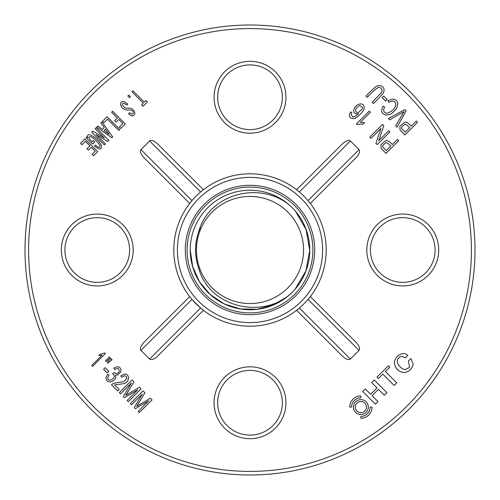 <?xml version="1.0" encoding="UTF-8"?>
<svg xmlns="http://www.w3.org/2000/svg" width="500" height="500" viewBox="0 0 500 500"><rect width="100%" height="100%" fill="white"/><g stroke="black" fill="none" stroke-linecap="round" stroke-linejoin="round"><path stroke-width="0.75" d="M298.094 309.106L299.387 308.025L350.387 359.031L359.031 350.387L308.025 299.387M350.387 359.031A8.037 3.594 45 0 1 342.163 355.887L296.581 310.306L297.312 309.731M200.613 308.025L203.419 310.306L157.838 355.887A8.037 3.594 135 0 1 149.613 359.031L200.613 308.025L191.975 299.387L140.969 350.387L149.613 359.031M140.969 350.387A8.037 3.594 135 0 1 144.113 342.163L189.694 296.581A76.2 76.2 0 0 1 225.394 177.887A76.2 76.2 0 0 1 326.2 250A76.2 76.2 0 0 1 189.694 296.581L191.975 299.387M190.644 202.219L189.694 203.419L144.113 157.838L189.694 203.419A76.2 76.2 0 0 0 189.694 296.581M173.075 186.8L144.113 157.838A8.037 3.594 -135 0 1 140.969 149.613L191.975 200.613M201.906 190.894L200.613 191.975L149.613 140.969L140.969 149.613M149.613 140.969A8.037 3.594 -135 0 1 157.838 144.113L203.419 189.694L202.688 190.269M342.163 144.113A8.037 3.594 -45 0 1 350.387 140.969L299.387 191.975L296.581 189.694L342.163 144.113L296.581 189.694A76.2 76.2 0 0 0 203.419 189.694M359.031 149.613A8.037 3.594 -45 0 1 355.887 157.838L310.306 203.419L308.025 200.613L359.031 149.613L350.387 140.969M355.887 342.163L310.306 296.581L355.887 342.163A8.037 3.594 45 0 1 359.031 350.387M196.444 250A53.556 53.556 0 0 0 276.775 296.381A53.556 53.556 0 0 0 276.775 203.619A53.556 53.556 0 0 0 196.444 250M282.35 402.756A32.35 32.35 0 0 0 233.825 374.744A32.35 32.35 0 0 0 233.825 430.769A32.35 32.35 0 0 0 282.35 402.756A32.35 32.35 0 0 0 233.825 374.744A32.35 32.35 0 0 0 233.825 430.769A32.35 32.35 0 0 0 282.35 402.756M435.106 250A32.35 32.35 0 0 0 386.581 221.988A32.35 32.35 0 0 0 386.581 278.012A32.35 32.35 0 0 0 435.106 250A32.35 32.35 0 0 0 386.581 221.988A32.35 32.35 0 0 0 386.581 278.012A32.35 32.35 0 0 0 435.106 250M217.65 97.244A32.35 32.35 0 0 0 250 129.594A32.35 32.35 0 0 0 282.35 97.244A32.35 32.35 0 0 0 250 64.894A32.35 32.35 0 0 0 217.65 97.244A32.35 32.35 0 0 0 250 129.594A32.35 32.35 0 0 0 282.35 97.244A32.35 32.35 0 0 0 250 64.894A32.35 32.35 0 0 0 217.65 97.244M129.594 250A32.35 32.35 0 0 0 81.069 221.988A32.35 32.35 0 0 0 81.069 278.012A32.35 32.35 0 0 0 129.594 250A32.35 32.35 0 0 0 81.069 221.988A32.35 32.35 0 0 0 81.069 278.012A32.35 32.35 0 0 0 129.594 250M173.075 313.2L144.113 342.163M475 250A225 225 0 0 1 137.5 444.856A225 225 0 0 1 137.5 55.144A225 225 0 0 1 475 250A225 225 0 0 1 137.5 444.856A225 225 0 0 1 137.5 55.144A225 225 0 0 1 475 250M309.356 297.781L310.306 296.581M355.887 157.838L310.306 203.419M314.694 250A64.694 64.694 0 0 1 250 314.694A64.694 64.694 0 0 1 185.306 250A64.694 64.694 0 0 1 250 185.306A64.694 64.694 0 0 1 314.694 250M81.956 144.725L80.544 143.312L84.938 138.919L97.65 151.625L93.469 155.806L92.056 154.394L95.244 151.206L91.306 147.262L88.375 150.194L86.962 148.781L89.894 145.85L85.363 141.319L81.956 144.725M92.537 144.1L86 137.562L86.731 136.825L87.9 137.738L87.694 136.456C86.894 131.3 98 138.275 101.175 144.975C102.006 149.881 99.769 150.231 94.475 146.037L95.419 145.087L98.062 147.125C99.913 147.625 100.394 146.844 99.513 144.781C97.312 141.6 94.644 138.994 91.512 136.95C89.537 136.375 88.8 136.888 89.3 138.494L91.988 141.825L93.325 140.494L94.738 141.9L92.537 144.1M91.8 365.406L102.056 355.15L98.775 355.588L100.188 354.169L104.925 352.962L105.444 353.481L92.662 366.269L91.8 365.406M104.375 144.9L91.669 132.194L92.744 131.119L104.331 137.963L95.156 128.7L96.15 127.713L108.856 140.419L107.775 141.494L96.15 134.694L105.363 143.906L104.375 144.9M111.806 137.762L96.794 127.062L97.831 126.031L102.369 129.362L104.269 127.469L100.931 122.925L101.969 121.894L112.669 136.906L111.806 137.762M105.469 129.094L104 130.562L109.225 134.406L105.469 129.094M103.606 369.25L107.163 372.806L108.731 371.238L105.175 367.681L103.606 369.25M110.325 357.919L109.288 356.881L105.556 360.875L106.2 361.519L110.325 357.919M111.013 358.606L112.05 359.637L107.925 363.244L107.281 362.6L111.013 358.606M102.613 121.244L104.025 122.656L107.519 119.162L118.812 130.463L119.806 129.469L107.1 116.762L102.613 121.244M106.019 377.75L107.662 374.231L109.031 375.181L107.8 377.769C107.431 383.831 118.488 376.725 112.606 373.85L114.106 372.606L116.125 373.625C120.525 373.831 120.075 365.419 114.769 369.669L113.894 368.231C117.481 365.931 119.85 366.4 120.994 369.644L120.769 371.856L117.65 375.006L115.6 375.112C116.35 378.344 114.656 380.613 110.512 381.925C107.606 381.987 106.106 380.594 106.019 377.75M119.388 127.062L120.794 128.475L125.325 123.95L112.613 111.244L111.625 112.238L117.344 117.956L114.675 120.625L116.088 122.037L118.756 119.369L122.919 123.531L119.388 127.062M114.581 384.856L119.2 389.481L117.7 390.975L111.475 384.75L112.694 383.8C115.981 382.756 119.537 382.106 123.35 381.85L126.844 378.456C126.806 376.694 125.919 375.838 124.181 375.875L121.806 377.238L120.775 375.887L124.431 374.069C130.156 373.781 130.1 382.8 122.869 383.787L114.581 384.856M128.431 109.987C131.281 109.712 132.869 110.525 133.206 112.431C133.325 113.719 132.7 114.213 131.331 113.925L129.594 112.7L128.6 113.694C132.125 116.862 134.213 116.556 134.875 112.769C133.912 109.375 131.494 107.831 127.613 108.138L125.337 108.1L122.375 105.269C122.156 102.775 123.631 102.713 126.8 105.087L127.794 104.094L124.069 101.575C121.581 101.306 120.438 102.425 120.644 104.919C121.725 108.4 124.319 110.094 128.431 109.987M127.831 96.025L129.469 97.662L130.456 96.669L128.825 95.037L127.831 96.025M120.575 393.85L119.375 392.644L132.081 379.938L133.956 381.819L125.763 395.375L139.394 387.256L141.069 388.931L128.363 401.637L127.163 400.438L137.8 389.8L124.425 397.7L123.3 396.575L131.394 383.031L120.575 393.85M142.994 106.275L141.588 104.869L143.306 103.144L132.012 91.844L133.006 90.856L144.3 102.15L146.025 100.425L147.438 101.838L142.994 106.275M131.537 404.812L130.338 403.612L143.044 390.9L144.919 392.781L136.725 406.337L150.356 398.219L152.037 399.894L139.325 412.6L138.125 411.4L148.763 400.763L135.387 408.663L134.262 407.537L142.356 393.994L131.537 404.812M350.644 111.812L351.919 112.837L351.019 114.612L352.894 116.988L355.325 116.281L358.587 113.675L356.294 113.925C354.325 113.419 353.494 112.1 353.794 109.956C354.331 107.6 355.913 105.725 358.556 104.331C362.594 103.231 364.462 104.644 364.162 108.575C363.75 111.587 356.869 118.194 353.981 118.562C349.275 118.594 348.162 116.344 350.644 111.812M362.137 109.256L358.312 112.5C356.394 112.613 355.519 111.731 355.669 109.856C356.394 107.744 357.806 106.331 359.919 105.619L362.55 107.431L362.137 109.256M369.206 111.181L356.444 123.938L357.194 124.688L359.919 124.012L363.106 124.219L364.613 122.713L360.419 122.275L370.363 112.338L369.206 111.181M367.25 97.369C371.675 92.487 375.387 89.162 378.4 87.381C380.175 87.269 381.419 88.238 382.137 90.288L381.712 92.281L372.163 102.281L373.413 103.531C377.713 99.525 381.1 95.9 383.581 92.638L384.162 89.656C383.531 87.325 382.044 85.9 379.7 85.381L376.706 86.056C373.488 88.575 369.919 91.931 366 96.119L367.25 97.369M388.725 130.7L389.925 131.9L377.212 144.606L375.938 143.325L380.962 128.4L370.988 138.375L369.794 137.181L382.5 124.475L383.781 125.756L378.738 140.688L388.725 130.7M387.306 99.637L383.756 96.081L382.181 97.65L385.737 101.206L387.306 99.637M385.981 153.369L398.688 140.662L397.438 139.412L392.275 144.581C390.106 141.838 388.006 140.488 385.975 140.525L381.012 144.525L381.112 148.262L385.981 153.369M390.775 146.075L388.338 143.644L386.019 142.537L382.738 145.4L382.775 146.938L386.231 150.625L390.775 146.075M395.844 104.181C395.006 100.731 392.681 100.156 388.85 102.463L388.031 100.787L392.6 99.044C395.694 99.4 397.438 100.969 397.819 103.756L396.844 107.631C395.075 110.775 392.762 113.044 389.913 114.438L386.069 115.081C383.281 114.469 381.794 112.844 381.613 110.219L383 106.144L384.613 106.981L383.55 109.95C383.819 111.956 384.969 113.062 387 113.263C392.45 111.438 395.4 108.406 395.844 104.181M406.112 110.812L404.831 109.531L388.438 118.55L389.712 119.825L404.075 111.562L395.706 125.819L397.056 127.169L406.112 110.812M416.331 121.031L417.581 122.281L404.875 134.987L400.006 129.881L399.906 126.144L404.869 122.144C406.9 122.106 409 123.456 411.169 126.2L416.331 121.031M409.669 127.7L405.125 132.244L401.669 128.556L401.631 127.019L404.913 124.156L407.238 125.262L409.669 127.7M295.175 289.075L305.912 270.944L309.744 250.231L306.05 229.488L295.525 211.3C268.538 179.037 209.675 190.419 198.713 231.744A54.438 54.438 0 0 1 200.25 227.9L198.713 231.744A54.438 54.438 0 0 0 198.713 268.256C209.619 309.506 268.531 321.019 295.525 288.7M190.25 250A59.75 59.75 0 0 0 279.875 301.75A59.75 59.75 0 0 0 279.875 198.25A59.75 59.75 0 0 0 190.25 250L192.669 266.594L199.5 281.906L210.319 294.669L224.306 303.944L240.306 308.962L257.144 309.294L273.344 304.956L287.7 296.363M368.312 407.081A7.444 7.444 0 0 0 357.144 400.637A7.444 7.444 0 0 0 357.144 413.531A7.444 7.444 0 0 0 368.312 407.081M366.45 407.081A5.587 5.587 0 0 1 358.075 411.919A5.587 5.587 0 0 1 358.075 402.244A5.587 5.587 0 0 1 366.45 407.081M372.038 407.081L370.175 407.081A9.306 9.306 0 0 1 360.869 416.394L360.869 418.256A11.169 11.169 0 0 0 372.038 407.081M377.975 401.613L372.031 395.662L378.387 389.312L384.331 395.256L386.9 392.688L374.188 379.981L371.625 382.544L376.975 387.9L370.619 394.256L365.269 388.9L362.706 391.463L375.412 404.169L377.975 401.613M382.85 374.144L394.144 385.438L396.712 382.875L385.419 371.575L389.875 367.119L388.462 365.706L376.981 377.188L378.394 378.6L382.85 374.144M360.869 395.913L360.869 397.775A9.306 9.306 0 0 0 351.556 407.081L349.694 407.081A11.169 11.169 0 0 1 360.869 395.913M404.338 372.65C398.556 371.894 395.256 368.631 394.431 362.863C394.369 356.637 403.544 350.1 407.713 355.519L405.262 357.975L402.031 356.3C399.144 356.75 397.556 358.612 397.256 361.894C398.462 365.925 401.087 368.55 405.131 369.769L409.625 367.275L408.387 361.094L410.95 358.531L413.175 364.331C411.938 368.9 408.994 371.675 404.338 372.65M471.406 250A221.406 221.406 0 0 0 139.3 58.256A221.406 221.406 0 0 0 139.3 441.744A221.406 221.406 0 0 0 471.406 250M285.944 402.756A35.944 35.944 0 0 1 232.031 433.881A35.944 35.944 0 0 1 232.031 371.631A35.944 35.944 0 0 1 285.944 402.756M438.7 250A35.944 35.944 0 0 1 384.781 281.125A35.944 35.944 0 0 1 384.781 218.875A35.944 35.944 0 0 1 438.7 250M285.944 97.244A35.944 35.944 0 0 1 232.031 128.369A35.944 35.944 0 0 1 232.031 66.119A35.944 35.944 0 0 1 285.944 97.244M133.188 250A35.944 35.944 0 0 1 79.275 281.125A35.944 35.944 0 0 1 79.275 218.875A35.944 35.944 0 0 1 133.188 250M322.606 250A72.606 72.606 0 0 0 213.7 187.125A72.606 72.606 0 0 0 213.7 312.875A72.606 72.606 0 0 0 322.606 250M187.1 250A62.9 62.9 0 0 0 281.45 304.475A62.9 62.9 0 0 0 281.45 195.525A62.9 62.9 0 0 0 187.1 250"/></g></svg>
